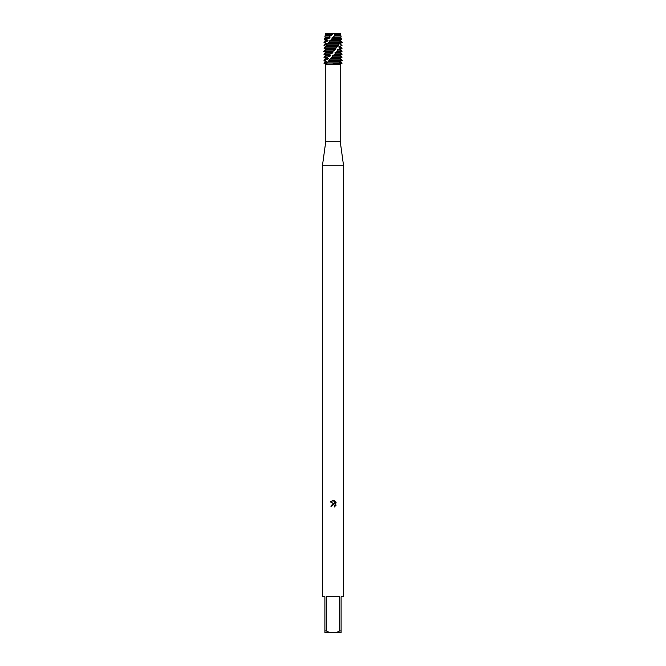 <?xml version="1.0" encoding="UTF-8"?>
<svg xmlns="http://www.w3.org/2000/svg" width="666" height="666" viewBox="0 0 666 666"><rect width="100%" height="100%" fill="white"/><g stroke="black" fill="none" stroke-linecap="round" stroke-linejoin="round"><path stroke-width="1" d="M333.824 33.508L340.343 33.3L340.151 35.015L340.801 35.39L334.665 35.39L333.491 36.996L341.159 36.996L340.151 37.579L340.309 38.104M334.565 33.516L333.916 33.516M333 33.35L325.657 33.3L335.83 33.3L335.306 34.341L340.567 34.341M333.491 36.996L332.159 37.579L331.918 38.828L328.455 42.507L340.418 42.507L340.651 42.075L341.991 42.507L339.81 44.006L341.475 45.504L338.711 47.003L340.284 48.069L340.018 48.501L336.979 50L338.145 51.066L335.14 52.564L335.439 54.063L332.775 55.561L332.459 57.06L330.444 58.558L326.873 63.27L327.089 64.227L325.807 64.311L325.807 141.192L340.193 141.192L343.49 165.168L343.49 596.736L341.092 596.736L341.092 630.902L339.677 630.902L336.172 632.7L341.092 632.7L341.092 630.902M341.916 60.057L339.976 61.988L341.766 63.27L339.46 64.311L340.193 64.311L340.193 141.192M339.46 64.311L338.403 64.094L339.269 63.054L327.031 63.054M327.023 64.311L338.486 64.311M325.807 141.192L322.51 165.168L343.49 165.168M334.815 505.91L334.673 506.826L334.723 505.577L333.325 504.645L331.818 506.16L330.827 506.16L333 503.679L334.199 503.829L330.194 501.848L333.608 500.532L334.832 504.054L334.832 501.04M336.172 632.7L329.828 632.7L326.323 630.902L326.323 596.736L339.677 596.736L339.677 630.902M334.249 500.732L336.097 502.572L334.249 500.732M335.806 502.022L335.806 505.744M336.097 505.194L334.249 507.042L336.097 505.194M333 63.27L339.127 63.27L333 63.27M331.818 506.16L331.918 505.611M332.775 504.745L333.691 504.686M333.608 500.532L333.092 500.474M333 500.466L330.194 501.848M323.976 63.27L326.706 63.27L323.976 63.27M326.232 64.311L324.009 63.054L325.849 61.988L324.009 60.489L325.483 60.057L324.009 60.057L325.849 58.991L328.48 58.558L327.181 57.492L327.522 57.06L324.009 57.06L325.849 55.994L330.552 55.561L329.753 54.495L330.17 54.063L324.009 54.063L325.849 52.997L332.55 52.997L333.125 51.066L324.042 51.066L324.017 51.498L332.692 51.498L334.915 50L336.072 48.069L324.792 48.069L324.625 48.501L335.656 48.501M339.294 63.27L342.024 63.27L339.294 63.27M324.009 63.054L325.807 64.311M322.51 165.168L322.51 596.736L324.908 596.736L324.908 632.7L329.828 632.7M324.908 630.902L326.323 630.902M325.849 61.555L326.906 61.555L325.249 60.489M341.167 60.972L340.151 61.988L341.808 63.054M339.635 61.555L340.151 61.555M325.849 61.988L326.906 61.555M329.137 60.489L340.825 60.489L341.034 60.057L329.545 60.057M341.966 60.489L340.825 60.489L339.285 61.555L339.269 63.054M324.284 63.054L326.723 61.988M325.483 60.057L328.213 58.991M325.849 58.991L325.849 58.558L328.48 58.558M325.849 58.558L324.009 57.492L327.181 57.492M333 57.492L341.841 57.492L341.916 57.06L332.459 57.06L332.018 57.492L333 57.492M332.426 55.994L340.151 55.994L341.916 57.06M327.522 57.06L330.228 55.994M332.775 55.561L340.151 55.561L340.151 55.994M325.849 55.994L325.849 55.561L330.552 55.561M335.015 54.495L341.991 54.495L340.151 55.561M325.849 55.561L324.009 54.495L329.753 54.495M334.807 52.997L340.151 52.997L341.991 54.063L335.439 54.063M330.17 54.063L332.55 52.997M335.14 52.564L340.151 52.564L340.151 52.997M325.849 52.997L325.849 52.564L332.9 52.564M337.779 51.498L341.991 51.498L340.151 52.564M325.849 52.564L324.017 51.498M336.979 50L340.151 50L341.991 51.066L338.145 51.066M337.262 49.567L340.151 49.567L340.151 50M340.018 48.501L341.991 48.501L340.151 49.567M338.711 47.003L340.151 47.003L341.991 48.069L340.284 48.069M325.408 49.167L324.142 48.069L325.907 46.57L324.009 45.072L326.606 43.573L324.891 42.507L325.091 42.075L324.009 42.075L328.022 40.576L326.715 39.66L327.456 38.828L324.442 38.828L325.849 38.012L329.67 38.012L329.986 37.579L329.204 36.996L330.844 35.39L325.199 35.39L331.934 35.015L333.05 33.3M338.911 46.57L340.151 47.003M325.849 47.003L325.907 46.57M341.475 45.504L340.151 46.57M325.849 46.57L324.067 45.504M326.165 45.504L338.328 45.504L338.678 45.072L326.457 45.072L326.415 47.003L337.079 47.003L338.328 45.504M339.81 44.006L341.608 45.072M324.126 45.072L326.457 44.006M340.151 43.573L340.151 44.006M325.849 44.006L326.606 43.573M340.709 42.141C338.986 40.451 339.552 40.509 342.399 42.308C341.408 43.215 336.813 44.764 340.542 42.441M325.849 43.573L324.009 42.507L324.891 42.507M329.562 41.009L339.843 41.009L340.651 42.075L328.846 42.075M325.091 42.075L327.772 41.009M325.849 41.009L325.849 40.576L328.022 40.576M325.849 40.576L324.259 39.66L326.715 39.66M331.277 39.51L341.4 39.66L341.417 38.828L331.918 38.828M331.818 38.012L340.151 38.012M341.874 39.136C339.119 37.454 339.111 37.512 341.833 39.319M327.456 38.828L329.67 38.012M332.159 37.579L340.151 37.579M325.849 38.012L325.849 37.579L329.986 37.579M325.849 37.579L324.841 36.996L329.204 36.996M335.306 34.341L334.199 35.015L340.151 35.015M334.199 35.015L334.665 35.39M330.844 35.39L331.934 35.015M334.54 34.582L340.151 34.582M325.849 35.015L325.849 34.582L332.284 34.582M325.849 34.582L331.951 34.341M336.072 48.069L337.079 47.003M338.678 45.072L338.986 43.556L341.983 42.075M339.843 41.009L339.935 40.576L329.878 40.576M341.816 39.269C339.252 41.092 339.244 41.15 341.791 39.452M341.159 39.794L340.151 41.009M328.455 42.507L326.457 45.072M324.051 48.127C326.914 46.445 326.998 46.503 324.317 48.302M324.334 48.268C326.756 50.083 326.681 50.141 324.109 48.443M335.256 49.567L325.89 49.567L325.865 50L334.915 50M325.091 51.124C326.956 49.442 326.465 49.5 323.609 51.307M341.034 60.057L340.11 58.991M341.508 57.251C339.269 59.024 339.419 59.083 341.958 57.434M341.109 60.131C339.086 58.442 339.502 58.491 342.349 60.29M335.83 33.3L340.343 33.3M327.93 43.573L338.977 43.573M327.697 44.006L338.778 44.006M326.556 46.57L337.362 46.57M324.142 48.069L324.792 48.069M330.444 58.558L340.06 58.558M330.12 58.991L340.001 58.991M328.138 61.988L339.111 61.988M328.38 61.555L339.285 61.555M340.193 64.311L341.991 63.054M325.657 33.3L325.433 34.341M325.199 35.39L324.841 36.996M340.801 35.39L341.159 36.996M324.442 38.828L324.259 39.66M324.009 42.075L324.009 42.507M324.009 45.072L324.009 45.504M341.991 45.072L341.991 45.504M341.991 48.069L341.991 48.501M341.991 51.066L341.991 51.498M324.009 54.063L324.009 54.495M341.991 54.063L341.991 54.495M324.009 57.06L324.009 57.492M324.009 60.057L324.009 60.489"/></g></svg>
